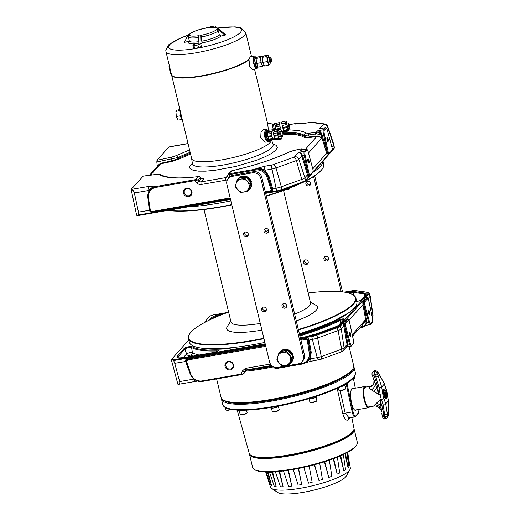<?xml version="1.0" encoding="UTF-8"?>
<svg xmlns="http://www.w3.org/2000/svg" width="520" height="520" viewBox="0 0 520 520"><rect width="100%" height="100%" fill="white"/><g stroke="black" fill="none" stroke-linecap="round" stroke-linejoin="round"><path stroke-width="0.78" d="M366.002 386.971A10.764 3.035 80.1 0 0 365.82 386.815L366.08 387.01A10.407 2.938 80.1 0 0 364.669 387.153A10.407 2.938 80.1 0 0 364.611 399.782A10.407 2.938 80.1 0 0 369.415 406.933A10.407 2.938 80.1 0 0 369.519 406.809L369.35 407.082A10.764 3.035 80.1 0 0 369.466 406.874M375.037 404.853A7.176 6.318 -149.5 0 1 381.375 408.85A2.151 1.079 -8.1 0 0 382.856 409.201L380.003 399.678L381.596 412.087C381.264 407.141 374.55 405.197 373.451 406.126L368.765 406.939A10.049 2.834 -99.9 0 1 364.455 398.619A10.049 2.834 -99.9 0 1 364.748 387.491A10.049 2.834 -99.9 0 1 365.32 387.147L370.006 386.328L369.012 387.263C368.947 388.031 369.753 388.895 371.436 389.844L378.736 394.413L380.094 394.173A10.049 2.834 80.1 0 0 381.362 399.445L380.003 399.678L373.536 406.094A7.176 6.929 68.3 0 1 381.485 411.06M354.601 410.053A10.764 3.035 80.1 0 0 354.985 410.066L368.55 407.706A10.764 3.035 80.1 0 0 369.161 407.335A10.764 3.035 80.1 0 0 369.35 407.082M365.82 386.815A10.764 3.035 80.1 0 0 364.858 386.497A10.764 3.035 80.1 0 0 364.247 386.867A10.764 3.035 80.1 0 0 363.935 398.788A10.764 3.035 80.1 0 0 368.55 407.706M279.012 406.01A4.375 0.923 166.5 0 1 274.547 407.81A4.375 0.923 166.5 0 1 270.562 407.829A4.375 0.923 166.5 0 1 270.608 407.615M345.391 388.869A3.159 0.663 166.5 0 1 345.378 389.077A3.159 0.663 166.5 0 1 344.962 389.422A3.159 0.663 166.5 0 1 341.906 390.435A3.159 0.663 166.5 0 1 339.385 390.52A3.159 0.663 166.5 0 1 339.274 390.338M338.208 387.79L338.76 390.091A3.588 0.754 -13.5 0 0 338.878 390.228A3.588 0.754 -13.5 0 0 341.744 390.137A3.588 0.754 -13.5 0 0 345.215 388.979A3.588 0.754 -13.5 0 0 345.696 388.59A3.588 0.754 -13.5 0 0 345.741 388.414L344.981 385.242M347.282 382.85A2.151 2.015 -138.4 0 0 347.132 384.124L345.625 384.547A4.375 0.923 166.5 0 1 340.431 386.704M353.997 428.779A53.82 11.317 166.5 0 1 354.159 429.234A53.82 11.317 166.5 0 1 289.25 455.962A53.82 11.317 166.5 0 1 249.489 454.363A53.82 11.317 166.5 0 1 249.425 453.882M354.159 429.234L357.305 442.332A53.82 11.317 166.5 0 1 356.649 444.99A53.82 11.317 166.5 0 1 292.396 469.06A53.82 11.317 166.5 0 1 254.423 469.534A53.82 11.317 166.5 0 1 252.636 467.46L249.489 454.363M353.47 430.521A53.105 11.167 166.5 0 1 289.419 455.774A53.105 11.167 166.5 0 1 250.692 455.195M351.76 417.45L353.951 428.266A53.846 11.323 166.5 0 1 353.275 430.84L352.729 431.685A53.105 11.167 166.5 0 1 289.334 455.429A53.105 11.167 166.5 0 1 251.875 455.897L251.004 455.397A53.846 11.323 166.5 0 1 249.236 453.401L237.192 410.118M356.649 444.99L356.122 445.809A53.105 11.167 166.5 0 1 292.728 469.553A53.105 11.167 166.5 0 1 255.261 470.022L254.423 469.534M272.682 472.193L276.153 486.584L272.11 472.316M279.097 471.445L283.062 486.753L280.442 486.798L275.373 471.77M276.153 486.584L274.281 486.324L269.588 472.401M268.041 472.056L271.525 485.557L267.41 472.056M271.525 485.557L270.517 485.017L266.233 472.037M349.648 464.542L350.318 467.863A41.074 8.639 166.5 0 1 349.941 469.606A41.074 8.639 166.5 0 1 300.775 488.196A41.074 8.639 166.5 0 1 271.577 488.416A41.074 8.639 166.5 0 1 270.445 487.038L265.714 472.024M269.529 483.737L266.533 472.947M347.094 452.679L349.694 465.043L347.685 452.354M349.694 465.043L347.613 452.394M344.916 453.798L348.056 467.714L348.926 466.732L346.821 452.822M340.204 455.981L343.798 470.808L345.553 469.703L343.337 454.565M348.056 467.714L345.481 453.518M343.798 470.808L340.737 455.748M333.223 458.776L337.207 474.13L339.723 472.973L337.389 457.158M337.207 474.13L333.678 458.607M324.428 461.799L328.731 477.438L331.838 476.307L329.342 460.174M328.731 477.438L324.747 461.701M314.399 464.744L318.942 480.506L322.433 479.486L319.709 463.249M318.942 480.506L314.555 464.698M312.156 482.293L309.14 466.096L312.156 482.293L308.522 483.138L303.784 467.35M298.552 468.462L301.697 484.529L298.35 468.5M301.697 484.529L298.168 485.147L293.176 469.476M288.47 470.249L291.772 486.05L288.1 470.308M291.772 486.05L288.594 486.395L283.478 470.951M283.088 486.74L279.611 471.393M349.941 469.606L346.255 476.067A35.88 7.546 166.5 0 1 303.303 492.31A35.88 7.546 166.5 0 1 277.797 492.505L271.577 488.416M269.392 472.05L269.445 472.257A3.302 0.696 166.5 0 0 270.231 472.511L270.595 472.342M273.871 471.868A3.302 0.696 166.5 0 1 270.634 472.505L270.517 472.024M270.231 472.511L270.12 472.03M308.659 398.749L308.685 398.873A4.375 0.923 166.5 0 0 313.586 398.242A4.375 0.923 166.5 0 0 316.745 396.559L316.673 396.24M231.264 409.468A3.159 0.663 166.5 0 1 226.519 410.176A3.159 0.663 166.5 0 1 226.421 410.066M225.375 407.57L225.894 409.747A3.588 0.754 -13.5 0 0 225.901 409.76A3.588 0.754 -13.5 0 0 226.018 409.884A3.588 0.754 -13.5 0 0 230.627 409.344M246.766 413.029A3.159 0.663 166.5 0 1 246.753 413.238A3.159 0.663 166.5 0 1 244.53 414.291A3.159 0.663 166.5 0 1 241.371 414.798A3.159 0.663 166.5 0 1 240.754 414.674A3.159 0.663 166.5 0 1 240.65 414.499M239.369 411.073L240.13 414.245A3.588 0.754 -13.5 0 0 240.253 414.382A3.588 0.754 -13.5 0 0 240.948 414.518A3.588 0.754 -13.5 0 0 244.543 413.946A3.588 0.754 -13.5 0 0 247.065 412.75A3.588 0.754 -13.5 0 0 247.111 412.575L246.525 410.137M244.426 410.209A4.375 0.923 166.5 0 1 238.478 410.748L238.342 410.169M355.095 410.312A11.121 3.139 80.1 0 0 355.42 409.994M353.21 388.525L352.404 388.303C350.415 389.753 350.071 394.407 351.357 402.246C352.541 407.531 353.925 410.228 355.505 410.345L356.213 409.857M349.804 381.115L347.132 384.124L353.035 411.625L352.19 411.931C353.151 415.831 354.172 417.404 355.238 416.663A0.715 0.67 -138.4 0 0 355.758 415.89L358.553 412.64L359.028 409.363M358.319 413.004A0.715 0.67 41.6 0 1 358.176 413.569L355.238 416.663M354.835 416.91L349.128 417.904L345.189 413.147L352.19 411.931L346.288 384.436A2.151 0.605 80.1 0 0 346.021 383.637M350.344 417.69A54.34 11.427 166.5 0 1 348.25 419.894A2.151 1.944 49.4 0 1 348.842 418.028L348.842 418.028A2.151 1.944 49.4 0 1 348.985 417.924M348.25 419.894C346.209 420.94 344.416 418.951 342.856 413.907L337.149 388.291M354.224 376.454L351.819 379.347L347.132 382.882L340.373 386.698L332.657 390.254L314.86 396.812L291.941 403.201L269.38 407.7L249.945 409.935L234.37 409.838L228.989 408.863L225.466 407.368M221.364 398.164A68.172 14.333 -13.5 0 0 221.448 399.041A68.172 14.333 -13.5 0 0 281.378 399.243A68.172 14.333 -13.5 0 0 352.176 371.911A68.172 14.333 -13.5 0 0 354.029 367.211A68.172 14.333 -13.5 0 0 353.704 366.392M222.709 399.581A67.457 14.183 -13.5 0 0 271.817 400.199A67.457 14.183 -13.5 0 0 353.145 368.264M353.275 430.84A53.846 11.323 166.5 0 1 288.997 454.922A53.846 11.323 166.5 0 1 251.004 455.397M316.517 400.881A3.159 0.663 166.5 0 1 316.505 401.089A3.159 0.663 166.5 0 1 314.632 402.038A3.159 0.663 166.5 0 1 310.505 402.532A3.159 0.663 166.5 0 1 310.401 402.35M309.127 398.931L309.887 402.097A3.588 0.754 -13.5 0 0 310.005 402.24A3.588 0.754 -13.5 0 0 314.691 401.681A3.588 0.754 -13.5 0 0 316.823 400.601A3.588 0.754 -13.5 0 0 316.862 400.426L316.101 397.254M354.465 378.703A3.159 0.663 166.5 0 1 354.425 378.872A3.159 0.663 166.5 0 1 353.62 379.418M353.561 379.119A3.588 0.754 -13.5 0 0 354.744 378.385A3.588 0.754 -13.5 0 0 354.79 378.209A3.588 0.754 -13.5 0 0 354.783 378.19M278.844 410.104A3.159 0.663 166.5 0 1 278.831 410.319A3.159 0.663 166.5 0 1 275.061 411.729A3.159 0.663 166.5 0 1 272.838 411.756A3.159 0.663 166.5 0 1 272.727 411.574M271.453 408.154L272.214 411.326A3.588 0.754 -13.5 0 0 272.331 411.463A3.588 0.754 -13.5 0 0 274.865 411.431A3.588 0.754 -13.5 0 0 279.149 409.832A3.588 0.754 -13.5 0 0 279.188 409.65L278.428 406.478M188.721 196.644A4.485 4.199 -138.4 0 0 191.939 191.639A4.485 4.199 -138.4 0 0 186.674 188.117A4.485 4.199 -138.4 0 0 183.456 193.115A4.485 4.199 -138.4 0 0 188.721 196.644M228.312 178.438L229.32 177.3A7.176 6.715 41.6 0 1 233.051 175.247L253.396 171.704A7.176 6.715 41.6 0 1 261.82 177.346L304.401 354.718A7.176 6.715 41.6 0 1 302.985 360.666L301.977 361.797A7.176 6.715 41.6 0 1 298.252 363.851L277.901 367.393A7.176 6.715 41.6 0 1 269.483 361.751L226.895 184.379A7.176 6.715 41.6 0 1 228.312 178.438A7.176 6.715 41.6 0 1 232.044 176.378L252.389 172.835A7.176 6.715 41.6 0 1 260.812 178.477L303.394 355.849A7.176 6.715 41.6 0 1 301.977 361.797M305.298 149.422L316.719 136.552L315.887 136.689L316.05 136.103L316.745 136.013L316.719 136.552C318.74 136.312 320.327 136.923 321.471 138.372C320.339 136.611 318.767 135.824 316.745 136.013M316.355 133.894L320.769 134.556C319.858 132.834 318.416 132.067 316.433 132.262A2.151 0.494 79.4 0 0 316.355 133.894L308.659 134.966A2.151 0.949 -97.4 0 1 309.147 133.224L316.154 132.308A2.151 0.949 82.6 0 0 315.666 134.049L316.05 136.103L309.153 137.007L308.99 137.585C306.501 137.878 304.928 137.8 304.284 137.345L301.158 135.85L296.543 134.778L282.958 134.108M271.466 140.127A41.015 8.626 166.5 0 1 221.962 159.855A41.015 8.626 166.5 0 1 191.666 158.639A41.015 8.626 166.5 0 1 191.633 158.483M187.005 188.611A3.77 3.53 41.6 0 1 190.684 194.688A3.77 3.53 41.6 0 1 184.756 193.908A3.77 3.53 41.6 0 1 187.005 188.611M307.814 159.296A1.794 0.507 -99.9 0 1 308.529 160.595A1.794 0.507 -99.9 0 1 308.522 162.773A1.794 0.507 -99.9 0 1 308.425 162.832M307.957 158.958A2.151 0.605 80.1 0 0 307.925 159.01A2.151 0.605 80.1 0 0 307.853 161.109A2.151 0.605 80.1 0 0 308.627 163.066A2.151 0.605 80.1 0 0 308.939 163.053A2.151 0.605 80.1 0 0 308.952 160.44A2.151 0.605 80.1 0 0 307.957 158.958M326.969 137.716A1.794 0.507 -99.9 0 1 327.691 139.009A1.794 0.507 -99.9 0 1 327.678 141.187A1.794 0.507 -99.9 0 1 327.587 141.251M327.119 137.377A2.151 0.605 80.1 0 0 327.08 137.43A2.151 0.605 80.1 0 0 327.008 139.529A2.151 0.605 80.1 0 0 327.788 141.486A2.151 0.605 80.1 0 0 328.101 141.472A2.151 0.605 80.1 0 0 328.114 138.859A2.151 0.605 80.1 0 0 327.119 137.377M231.784 170.814L227.968 174.571M302.166 149.968L300.358 150.371L302.536 149.988M324.259 133.536L328.334 152.646L327.49 152.952L323.401 133.783L324.259 133.536A2.873 0.812 -99.9 0 1 324.331 130.292A0.715 0.67 -138.4 0 0 323.486 129.727A3.588 1.014 80.1 0 0 323.401 133.783L321.769 134.069C320.996 132.132 319.67 131.014 317.798 130.722C319.195 131.19 320.236 132.412 320.925 134.375L321.471 138.372L308.522 152.958M321.769 134.069L320.925 134.375L326.644 153.263L327.49 152.952L321.769 134.069M228.878 177.801A4.303 4.03 -138.4 0 0 228.975 177.515A2.151 0.696 -163.1 0 1 227.416 176.326A2.151 0.696 -163.1 0 1 227.468 176.234L227.929 174.733L229.886 174.519L229.892 173.647L255.45 169.195L255.444 170.066A10.049 9.405 41.6 0 1 267 177.138L271.063 189.384L271.914 189.072L271.083 189.501A1.437 1.345 41.6 0 1 270.03 190.983L265.291 191.808M229.892 173.647L229.151 173.732A0.715 0.481 87.7 0 0 228.839 174.46M201.292 178.425L197.145 183.06A4.303 4.03 -138.4 0 0 201.162 184.489A2.151 0.605 -99.9 0 1 201.175 181.877L225.953 177.567A2.151 0.605 80.1 0 0 225.94 180.18A4.303 4.03 -138.4 0 0 227.546 179.517M197.145 183.06L194.922 180.603L155.798 187.415L155.805 186.544L194.928 179.732L194.922 180.603L198.055 179.933L195.754 179.543L198.334 176.638A2.151 2.015 41.6 0 1 200.343 177.359L200.343 177.359A308.49 107.796 48.7 0 0 201.084 178.197L200.46 178.718M143.162 176.169L131.138 189.43L149.032 186.381A3.588 1.014 80.1 0 0 148.948 190.437C150.176 188.474 152.626 186.999 156.286 185.998L155.805 186.544A10.764 10.075 -138.4 0 0 150.209 189.631A10.764 10.075 -138.4 0 0 147.907 197.645L148.434 197.775L150.332 210.399L149.799 210.373L147.921 197.737M327.308 130.097L327.327 130.032C326.644 128.167 326.001 127.38 325.403 127.673A3.588 1.014 80.1 0 0 325.202 127.797A0.715 0.67 41.6 0 1 326.047 128.362A2.873 0.812 -99.9 0 1 327.308 130.097L332.169 148.22M301.542 148.857L304.395 149.578M302.068 148.785A2.151 0.715 80.9 0 0 301.873 148.746L301.873 148.746A2.151 0.715 80.9 0 0 301.73 148.824L300.358 150.371L306.039 149.383A0.715 0.67 41.6 0 1 306.885 149.942A2.873 0.812 -99.9 0 1 308.152 151.684L308.12 151.56M308.152 151.684L313.007 169.8M309.205 174.343L308.38 174.714A2.151 0.605 80.1 0 0 309.205 176.092A2.151 0.605 80.1 0 0 309.329 176.014A0.715 0.67 -138.4 0 0 309.842 175.214A1.437 0.403 -99.9 0 1 309.205 174.343L308.328 174.538L304.239 155.37L305.097 155.123A2.873 0.812 -99.9 0 1 305.168 151.879A0.715 0.67 -138.4 0 0 304.324 151.314A3.588 1.014 80.1 0 0 304.239 155.37L301.762 155.954L298.812 159.282A3.588 3.361 -138.4 0 0 294.684 156.754A1.879 0.397 166.5 0 1 293.858 157.196A3.588 1.657 70.1 0 1 296.4 160.563L275.983 167.967A3.588 1.657 -109.9 0 0 273.436 164.606A1.879 0.397 166.5 0 1 272.051 164.97A3.588 1.014 80.1 0 0 271.96 169.026L264.94 170.248A3.588 1.014 -99.9 0 1 265.031 166.192L272.051 164.97M288.594 152.334A2.151 1.508 64.3 0 1 288.945 152.061A2.151 1.508 64.3 0 1 289.387 151.951C273.877 159.25 254.657 165.542 231.732 170.827A2.151 2.015 41.6 0 0 230.614 171.444L228.189 174.174M301.444 148.883L293.897 150.495M294.684 156.754L298.642 152.302C300.521 152.601 301.847 153.719 302.608 155.649L308.328 174.538L307.483 174.844L304.935 177.717L305.364 180.544A6.923 1.456 166.5 0 1 302.302 182.169L301.762 179.394L281.339 186.803L281.879 189.579A6.923 1.456 166.5 0 1 276.783 190.911L276.055 188.194L271.947 189.248L272.753 188.767L268.938 176.163L268.099 176.469C265.817 170.722 261.768 168.116 255.931 168.656C259.954 168.311 262.958 168.844 264.94 170.248L268.938 176.163M288.294 129.753L299.143 130.644L303.517 131.774L306.15 133.075A2.151 2.067 124.4 0 0 304.564 135.519A75.491 15.873 -13.5 0 0 282.464 132.334M308.659 134.966L304.564 135.519A329.992 289.478 -77.3 0 1 304.811 136.532C305.416 137.059 306.865 137.215 309.153 137.007A324.188 285.266 -72.7 0 0 308.659 134.966M321.692 128.407L319.514 128.785L323.472 124.332A3.588 3.361 41.6 0 1 327.594 126.861L326.469 128.135M202.878 178.893L202.137 178.952M200.343 177.359L198.055 179.933L199.167 181.161A2.151 2.015 -138.4 0 0 201.175 181.877L203.944 178.756L201.084 178.197M267 177.138L267.826 176.774A10.764 10.075 -138.4 0 0 255.45 169.195L255.931 168.656L265.031 166.192M321.328 128.381L325.202 127.797L323.486 129.727L317.798 130.722L316.154 132.308M313.047 169.962L308.165 151.613C307.483 149.747 306.846 148.96 306.248 149.253A3.588 1.014 80.1 0 0 306.039 149.383L304.324 151.314L298.642 152.302C300.034 152.776 301.074 153.992 301.762 155.954L307.515 175.019L308.36 174.714L309.082 176.072M310.264 122.376A3.588 1.014 80.1 0 0 310.011 122.317A3.588 1.014 80.1 0 0 309.803 122.441L302.783 123.663A3.588 1.014 -99.9 0 1 302.991 123.539L298.324 123.935M332.261 150.248L334.146 148.122L333.716 145.294L327.594 126.861A5.454 1.144 -13.5 0 0 327.736 126.464C327.567 125.301 326.514 124.456 324.571 123.929A3.588 3.087 97.9 0 0 323.258 124.072L310.934 122.362A3.588 3.087 -82.1 0 1 312.24 122.22L302.991 123.539A3.588 1.014 -99.9 0 1 303.225 123.585M196.027 180.167L195.754 179.543L194.928 179.732M156.689 174.408A2.151 0.949 82.6 0 0 156.448 174.369C157.255 173.959 158.75 174.129 160.94 174.876A2.151 2.067 -55.6 0 1 160.947 174.883L160.94 174.876A2.151 2.067 -55.6 0 0 159.237 174.609C165.1 178.185 178.133 178.861 198.334 176.638A2.151 1.053 -96.6 0 1 198.575 176.547A2.151 1.053 -96.6 0 1 198.926 176.625M187.219 143.774A3.588 1.014 80.1 0 0 186.992 143.728A3.588 1.014 80.1 0 0 186.784 143.852L168.747 147.062L157.008 160.284L171.587 157.163L175.994 155.727A2.151 1.508 -115.7 0 1 178.009 157.547A330.012 322.575 -38.9 0 0 177.996 158.607A0.715 0.507 -115.8 0 0 178.672 159.211L171.73 161.48L171.678 160.934L177.996 158.607A75.407 15.854 166.5 0 1 190.372 153.263M190.567 154.063L178.672 159.211M282.847 133.276A2.151 1.105 83.9 0 0 282.315 132.132A2.151 1.105 83.9 0 0 281.034 132.197A2.151 1.105 83.9 0 0 280.826 134.55A2.151 1.105 83.9 0 0 282.678 135.558A2.151 1.105 83.9 0 0 282.847 133.276A75.407 15.854 166.5 0 1 304.811 136.532A0.715 0.689 -54.6 0 1 304.284 137.345M271.505 190.833L271.94 189.254A2.151 2.015 -138.4 0 1 270.361 191.477L271.525 190.808M131.138 189.43L136.656 215.28L138.405 215.508L138.457 212.147L149.78 210.236M147.836 197.262L149.312 210.256L149.851 210.411M312.793 168.87L326.644 153.263L327.516 153.133L328.237 154.486M143.006 176.124L156.448 174.369A2.151 0.949 82.6 0 0 156.24 174.46L142.876 176.202M149.032 186.381L156.286 185.998L152.945 187.233L150.43 189.391M175.994 155.727L189.579 149.935M171.587 157.163L171.743 158.795L156.826 161.987L157.3 166.446M190.151 152.328A75.491 15.873 166.5 0 0 178.009 157.547L171.743 158.795A324.188 314.048 141 0 0 171.678 160.934L160.485 163.332L160.537 163.872L150.527 175.143M276.055 188.194A7.176 1.508 -13.5 0 0 281.339 186.803L275.983 167.967A5.454 1.144 -13.5 0 1 271.96 169.026L276.055 188.194M301.762 179.394A7.176 1.508 -13.5 0 0 304.935 177.717L298.812 159.282A5.454 1.144 -13.5 0 1 296.4 160.563L301.762 179.394M302.244 182.683A6.208 1.306 -13.5 0 0 304.837 181.285A0.715 0.67 -138.4 0 0 305.208 181.083L333.99 148.655A0.715 0.67 41.6 0 0 334.146 148.122A6.923 1.456 166.5 0 0 334.341 147.673L333.918 144.827A7.176 1.508 -13.5 0 1 333.716 145.294L331.949 147.284M333.918 144.827A7.176 1.508 -13.5 0 0 333.905 144.768L327.736 126.464M188.058 143.605L186.784 143.852M157.008 160.284L156.826 161.987M149.454 175.286L158.47 165.126L160.537 163.872L171.73 161.48M138.457 212.147L134.368 192.972C133.822 191.003 132.821 189.826 131.359 189.456M169.111 146.926L170.969 146.608M250.4 185.445A6.819 6.383 41.6 0 1 249.886 187.135M241.228 177.84A6.819 6.383 41.6 0 1 242.287 177.561A6.819 6.383 41.6 0 1 243.393 177.463M247.546 178.841A6.819 6.383 41.6 0 1 249.522 181.019M240.948 179.075A6.819 6.383 -138.4 0 0 236.145 183.287A6.819 6.383 -138.4 0 0 237.698 189.768A6.819 6.383 -138.4 0 0 244.056 192.036A6.819 6.383 -138.4 0 0 248.859 187.824A6.819 6.383 -138.4 0 0 247.306 181.344A6.819 6.383 -138.4 0 0 240.948 179.075L237.367 179.562L235.203 186.686L240.481 192.524L247.923 191.224L250.088 184.1L244.81 178.263L240.948 179.075M237.367 179.562L238.466 178.321L245.908 177.028L244.81 178.263M238.732 178.275A7.715 7.221 -138.4 0 1 245.889 177.028L251.186 182.858L249.022 189.989L247.923 191.224M251.186 182.858L250.088 184.1M314.685 175.806L342.557 291.882M310.44 184.581A2.438 2.281 41.6 0 1 307.002 181.525M325.013 256.568A2.438 2.281 -138.4 0 0 328.458 259.623M304.668 260.104A2.438 2.281 -138.4 0 0 308.113 263.166M289.003 188.383A2.438 2.281 -138.4 0 0 290.095 188.123M308.776 185.939A2.438 2.281 -138.4 0 0 310.232 182.507A2.438 2.281 -138.4 0 0 306.391 182A2.438 2.281 -138.4 0 0 308.776 185.939M286.845 189.208A2.438 2.281 -138.4 0 0 290.16 187.928M306.442 264.524A2.438 2.281 -138.4 0 0 307.899 261.092A2.438 2.281 -138.4 0 0 304.064 260.585A2.438 2.281 -138.4 0 0 306.442 264.524M326.794 260.981A2.438 2.281 -138.4 0 0 328.25 257.55A2.438 2.281 -138.4 0 0 324.409 257.043A2.438 2.281 -138.4 0 0 326.794 260.981M313.586 176.527L341.244 291.74M255.658 57.343A6.461 1.82 80.1 0 0 254.274 56.108L250.179 56.823L249.061 59.273A41.015 8.626 166.5 0 1 248.228 59.95A41.015 8.626 166.5 0 1 213.369 73.372A41.015 8.626 166.5 0 1 176.222 77.233A41.015 8.626 166.5 0 1 171.477 74.555L165.952 51.532A41.015 8.626 -13.5 0 0 196.255 52.754A41.015 8.626 -13.5 0 0 245.713 32.383L240.929 27.853L235.079 26.852L217.893 27.944M245.713 32.383L251.238 55.413A41.015 8.626 166.5 0 1 251.134 56.661M171.529 74.724A41.015 8.626 -13.5 0 0 171.561 74.9A41.015 8.626 -13.5 0 0 205.55 75.433A41.015 8.626 -13.5 0 0 248.995 59.742L249.061 59.273M251.322 56.622A41.015 8.626 -13.5 0 0 251.322 55.751A41.015 8.626 -13.5 0 0 251.27 55.582M254.274 56.108A6.461 1.82 80.1 0 0 253.87 64.175A6.461 1.82 80.1 0 0 256.49 68.835L252.395 69.55L249.75 66.41L248.995 59.742M272.344 124.306L271.901 122.934L267.683 123.923L268.294 129.201M269.392 130.13A6.461 3.322 83.9 0 0 267.202 128.98L263.503 129.37L261.021 132.151L260.741 137.755L264.875 142.214L268.574 141.823A6.461 3.322 83.9 0 0 270.621 139.899M248.086 60.053A40.651 8.548 166.5 0 1 247.942 60.164A40.651 8.548 166.5 0 1 213.395 73.469A40.651 8.548 166.5 0 1 176.572 77.298A40.651 8.548 166.5 0 1 176.397 77.266M256.49 68.835A6.461 1.82 80.1 0 0 257.374 67.21M267.202 128.98A6.461 3.322 83.9 0 0 264.849 137.312A6.461 3.322 83.9 0 0 268.574 141.823M271.901 122.934L273.338 129.954M182.072 118.677A4.303 1.216 -99.9 0 1 180.427 115.57A4.303 1.216 -99.9 0 1 180.193 110.864M256.38 57.928A5.025 1.417 80.1 0 0 255.535 57.35A5.025 1.417 80.1 0 0 255.222 63.622A5.025 1.417 80.1 0 0 257.257 67.249A5.025 1.417 80.1 0 0 257.855 66.417M257.257 67.249L256.243 67.425A5.025 1.417 -99.9 0 1 254.208 63.798A5.025 1.417 -99.9 0 1 254.52 57.525L255.535 57.35M267.82 130.435A5.025 2.587 83.9 0 0 267.351 130.403A5.025 2.587 83.9 0 0 265.525 136.89A5.025 2.587 83.9 0 0 268.418 140.394A5.025 2.587 83.9 0 0 268.866 140.263M268.769 130.345A5.025 2.587 83.9 0 0 268.275 130.305A5.025 2.587 83.9 0 0 266.442 136.792A5.025 2.587 83.9 0 0 269.334 140.296A5.025 2.587 83.9 0 0 270.315 139.776M273.514 124.774L273.273 124.091L272.226 124.332L273.39 129.981M273.273 124.091L274.528 130.111M257.875 66.41L257.133 66.541A4.303 1.216 -99.9 0 1 255.392 63.427A4.303 1.216 -99.9 0 1 255.658 58.058L256.562 57.895M268.508 131.001L268.346 131.02A4.303 2.217 83.9 0 0 266.78 136.578A4.303 2.217 83.9 0 0 269.262 139.581L269.718 139.535M274.775 124.475L273.436 124.787L274.547 130.104M271.837 135.707L267.8 136.136L267.293 134.03L271.336 133.601L271.837 135.707A4.556 2.346 -96.1 0 1 271.98 131.983L267.943 132.412A4.556 2.346 -96.1 0 1 268.183 131.807L272.226 131.372A4.556 2.346 -96.1 0 1 273.585 130.208A4.556 2.346 -96.1 0 1 274.007 130.24M267.989 136.903L272.025 136.474L272.526 138.58L268.489 139.009L267.989 136.903A4.556 2.346 -96.1 0 1 267.885 136.526A4.556 2.346 -96.1 0 1 267.8 136.136M282.029 131.794L281.658 130.26L280.514 129.779A4.556 2.346 83.9 0 0 280.072 129.597L278.928 129.116L274.892 129.545L274.248 131.151L278.284 130.722A4.556 2.346 83.9 0 0 278.031 131.345L277.394 132.951L273.351 133.38L273.851 135.466L277.888 135.037A4.556 2.346 83.9 0 0 277.979 135.447A4.556 2.346 83.9 0 0 278.089 135.85L274.047 136.279L274.547 138.359L275.691 138.84L279.728 138.411A4.556 2.346 83.9 0 0 280.176 138.6L276.139 139.029L277.277 139.503L281.32 139.074L280.176 138.6M278.031 131.345L273.995 131.774L273.351 133.38M281.32 139.074L281.957 137.469A4.556 2.346 83.9 0 0 282.211 136.845L282.834 135.167M272.526 138.58L273.676 139.061A4.556 2.346 -96.1 0 1 272.025 136.474M273.676 139.061L269.639 139.49L268.489 139.009M270.075 139.672L274.111 139.243L275.262 139.724L271.219 140.153L270.075 139.672A4.556 2.346 -96.1 0 1 269.639 139.49M276.283 139.087L274.547 139.269A4.556 2.346 -96.1 0 1 274.111 139.243M280.404 128.115L275.795 129.188L275.301 127.127L279.909 126.048L280.404 128.115L279.624 124.618L275.015 125.691L274.898 125.112L279.513 124.04L279.442 123.247M286.806 123.142L286.143 120.991L281.528 122.064L281.814 123.507L286.429 122.434L286.825 124.436L282.217 125.515L282.718 127.595L287.326 126.523L287.521 127.335L282.913 128.407L283.627 131.131L288.32 130.305L283.706 131.385L283.92 132.022L288.535 130.949L288.32 130.305M286.539 122.993L281.931 124.072L282.217 125.515M288.535 130.949L288.093 128.739M279.305 129.272L280.611 128.966L280.839 129.916M280.846 129.922L280.611 128.966M263.107 56.505L261.45 56.791A4.556 1.287 80.1 0 0 261.19 56.953A4.556 1.287 80.1 0 0 260.786 60.151A4.556 1.287 80.1 0 0 261.827 64.486A4.556 1.287 80.1 0 0 263.01 65.773A4.556 1.287 80.1 0 0 263.269 65.611M281.528 136.832L280.423 136.948A2.873 1.476 -96.1 0 1 278.772 134.947A2.873 1.476 -96.1 0 1 279.819 131.242L280.917 131.125A2.873 1.476 83.9 0 0 279.87 134.829A2.873 1.476 83.9 0 0 281.528 136.832A2.873 1.476 83.9 0 0 282.347 136.169A2.873 1.476 83.9 0 0 282.51 135.805M282.094 131.924A2.873 1.476 83.9 0 0 281.86 131.599A2.873 1.476 83.9 0 0 280.917 131.125M287.989 128.765L286.683 123.175L287.944 122.883L289.25 128.466L287.989 128.765M289.25 125.053L289.783 127.608L289.25 125.053M270.667 57.727L269.932 57.155A2.873 0.812 80.1 0 0 269.672 57.07A2.873 0.812 80.1 0 0 269.497 60.658A2.873 0.812 80.1 0 0 270.66 62.732A2.873 0.812 80.1 0 0 270.875 62.562L271.375 61.776A2.151 0.605 80.1 0 0 271.349 59.215A2.151 0.605 80.1 0 0 270.667 57.727A2.151 0.605 80.1 0 0 270.342 60.346A2.151 0.605 80.1 0 0 271.375 61.776M269.672 57.07L268.014 57.363A2.873 0.812 80.1 0 0 267.833 60.944A2.873 0.812 80.1 0 0 268.996 63.018L270.66 62.732M269.002 57.187L268.079 55.166L263.601 55.945L262.373 57.33L266.851 56.55L268.079 55.166M267.274 61.575L268.931 65.215L264.453 65.995L262.802 62.355L267.274 61.575L266.851 56.55M268.931 65.215L270.159 63.83L270.075 62.829M262.802 62.355L262.373 57.33M286.143 120.991L286.429 122.434M287.326 126.523L286.825 124.436M288.236 130.059L287.521 127.335M278.928 129.116L278.284 130.722M277.888 135.037L277.394 132.951M279.728 138.411L278.584 137.93L278.089 135.85M288.022 129.422L283.413 130.494M278.584 137.93L274.547 138.359M279.909 126.048L279.624 124.618M279.403 123.136L279.227 122.603L274.612 123.676L274.898 125.112M279.513 124.04L279.227 122.603M275.476 139.172L275.262 139.724M271.336 133.601L271.98 131.983M273.865 130.182L272.87 129.76L268.834 130.189L268.183 131.807M272.226 131.372L272.87 129.76M261.807 56.258L260.579 57.642L261.001 62.666L256.522 63.447L256.1 58.422L257.329 57.038L261.807 56.258L262.002 56.693M263.153 65.748L262.659 66.306L261.001 62.666M275.301 127.127L275.015 125.691M267.293 134.03L267.943 132.412M260.579 57.642L256.1 58.422M256.522 63.447L258.18 67.087L262.659 66.306M176.339 116.493L177.989 120.133L181.857 119.457L180.206 115.817L176.339 116.493L175.91 111.469L180.096 110.442M179.894 109.603L177.144 110.084L175.91 111.469M200.694 43.673L199.576 43.069L195.663 43.752L192.862 45.039L193.986 45.636L197.899 44.961L200.694 43.673L201.35 46.404L198.556 47.684L197.899 44.961M198.718 37.46A15.789 3.322 -13.5 0 1 188.35 36.777L188.74 34.918L189.599 34.365L188.201 34.606L184.411 42.373L189.332 41.158M189.599 34.365C188.948 36.172 192.088 36.608 199.017 35.672L198.666 36.056L200.707 35.705L201 44.038L202.014 42.893A17.225 3.621 -13.5 0 0 221.006 36.004L219.323 34.879L218.335 30.784L216.651 29.653L218.55 28.847L225.615 34.723L225.108 35.288L218.042 29.413M202.014 42.893L201.052 35.315L200.707 35.705M207.916 27.755L208.078 27.398L206.044 27.748L205.699 28.139C198.211 29.705 193.011 31.597 190.099 33.8L188.201 34.606M207.733 27.781C214.662 26.845 217.802 27.28 217.152 29.088L218.55 28.847M214.513 27.215L215.852 26.605L214.728 26L210.815 26.682L208.858 27.579M182.175 119.106L181.857 119.457M180.206 115.817L179.777 110.792M192.862 45.039L193.518 47.762L194.643 48.367L193.986 45.636M194.643 48.367L198.556 47.684M198.926 43.186L198.666 36.056M221.006 36.004L225.108 35.288M216.028 27.352L215.852 26.605M169.982 68.309L169.306 68.425L170.567 73.677L171.243 73.561M169.306 68.425A2.873 0.812 -99.9 0 1 169.214 65.117M268.534 231.784A2.438 2.281 41.6 0 1 265.096 228.728M266.87 233.142A2.438 2.281 -138.4 0 0 268.327 229.71A2.438 2.281 -138.4 0 0 264.485 229.203A2.438 2.281 -138.4 0 0 266.87 233.142M246.519 236.685A2.438 2.281 -138.4 0 0 247.975 233.253A2.438 2.281 -138.4 0 0 244.14 232.745A2.438 2.281 -138.4 0 0 246.519 236.685M244.744 232.271A2.438 2.281 -138.4 0 0 248.19 235.326M264.537 311.727A2.438 2.281 -138.4 0 0 265.993 308.295A2.438 2.281 -138.4 0 0 262.158 307.788A2.438 2.281 -138.4 0 0 264.537 311.727M262.762 307.314A2.438 2.281 -138.4 0 0 266.208 310.369M284.889 308.185A2.438 2.281 -138.4 0 0 286.344 304.752A2.438 2.281 -138.4 0 0 282.503 304.245A2.438 2.281 -138.4 0 0 284.889 308.185M283.108 303.771A2.438 2.281 -138.4 0 0 286.553 306.826M251.141 183.008L251.771 182.897A7.715 7.221 41.6 0 1 250.114 188.597A7.715 7.221 41.6 0 1 249.853 188.877M238.635 178.295A7.715 7.221 41.6 0 1 245.745 176.274A7.715 7.221 41.6 0 1 251.44 181.532L250.556 182.162M292.74 356.285L293.371 356.174A7.715 7.221 41.6 0 1 291.714 361.875A7.715 7.221 41.6 0 1 291.454 362.154M280.235 351.572A7.715 7.221 41.6 0 1 287.346 349.55A7.715 7.221 41.6 0 1 293.046 354.809L292.156 355.446M283.79 350.954L287.508 350.304L292.786 356.142L290.622 363.272L289.523 364.507L291.688 357.376L286.409 351.546L278.967 352.84L280.065 351.604L283.79 350.954M280.332 351.559A7.715 7.221 -138.4 0 1 287.489 350.311L286.409 351.546M292.786 356.142L291.688 357.376M278.967 352.84L276.803 359.97L279.298 363.044L282.081 365.8L289.523 364.507M282.548 352.352A6.819 6.383 -138.4 0 0 277.745 356.564A6.819 6.383 -138.4 0 0 279.298 363.044A6.819 6.383 -138.4 0 0 285.662 365.313A6.819 6.383 -138.4 0 0 290.459 361.101A6.819 6.383 -138.4 0 0 288.906 354.621A6.819 6.383 -138.4 0 0 282.548 352.352M292 358.728A6.819 6.383 41.6 0 1 291.486 360.412M282.828 351.124A6.819 6.383 41.6 0 1 283.887 350.844A6.819 6.383 41.6 0 1 284.993 350.747M289.146 352.118A6.819 6.383 41.6 0 1 291.122 354.302M272.552 366.178A67.457 14.183 166.5 0 1 264.036 367.79A67.457 14.183 166.5 0 1 246.623 370.207M203.996 322.81L210.002 316.043L213.109 314.99M171.308 359.632L177.911 384.267L178.666 384.293C179.667 384.02 179.992 383.116 179.647 381.582L174.753 363.318L173.661 360.549L172.952 359.866L171.308 359.632L188.806 339.924M200.707 347.99A83.187 17.492 -13.5 0 0 226.616 348.81L227.058 349.219M174.753 363.318L186.076 361.406M302.139 364.052L276.627 368.505L276.334 367.991L301.892 363.538C307.132 362.122 309.589 358.663 309.264 353.178L307.359 340.554L312.351 339.372L311.74 336.512L300.502 338.468M194.35 379.47A3.588 1.014 80.1 0 0 195.605 381.342A3.588 1.014 80.1 0 0 195.806 381.219M344.409 292.136L351.533 290.894A6.208 1.306 166.5 0 1 355.251 290.654L367.582 292.364A6.208 1.306 166.5 0 1 368.277 293.215L339.495 325.644A6.208 1.306 166.5 0 1 336.752 327.093L316.329 334.503A6.208 1.306 166.5 0 1 311.753 335.706L311.74 336.512A6.923 1.456 -13.5 0 0 316.836 335.173L317.636 337.981A7.176 1.508 166.5 0 1 312.351 339.372L317.245 357.63A3.588 1.014 80.1 0 0 318.624 359.931A3.588 1.014 80.1 0 0 318.825 359.808M320.209 359.444A3.588 1.657 -109.9 0 0 320.613 359.404A3.588 1.657 -109.9 0 0 321.262 356.577L317.636 337.981L338.059 330.57L337.259 327.769L316.836 335.173A0.715 0.332 -109.9 0 0 316.329 334.503M336.752 327.093A0.715 0.332 70.1 0 1 337.259 327.769A6.923 1.456 -13.5 0 0 340.314 326.144L341.231 328.894A7.176 1.508 166.5 0 1 338.059 330.57L341.685 349.167A3.588 1.657 70.1 0 1 341.036 351.995A3.588 1.657 70.1 0 1 340.632 352.034M311.805 361.029A3.588 1.014 -99.9 0 1 311.603 361.153L320.613 359.404L341.036 351.995L343.33 350.565A3.588 3.361 -138.4 0 0 344.097 347.893L341.231 328.894L343.779 326.021L344.624 325.715L343.726 325.839L347.048 344.565L347.887 344.26L347.692 345.937L346.482 347.009M349.024 320.112L363.727 303.953L362.882 304.258L366.204 322.985L367.049 322.68L363.727 303.953L364.604 303.7A1.437 0.403 -99.9 0 1 364.637 302.081A0.715 0.67 -138.4 0 0 363.799 301.516L366.743 297.973A0.715 0.67 41.6 0 1 365.918 297.466L366.801 297.921M368.179 298.532L370.012 296.465L369.103 293.722L340.314 326.144A0.715 0.67 -138.4 0 0 339.495 325.644M368.277 293.215A0.715 0.67 41.6 0 1 369.103 293.722A6.923 1.456 -13.5 0 0 369.278 293.215L370.201 295.945A7.176 1.508 166.5 0 1 370.214 296.003A7.176 1.508 166.5 0 1 370.012 296.465L372.879 315.464A3.588 3.361 41.6 0 1 372.411 317.746M192.855 356.103L190.794 355.056A2.151 2.061 122.5 0 0 192.374 352.606L191.6 347.471A86.892 18.271 -13.5 0 0 216.814 350.968A0.715 0.494 -91.6 0 1 217.133 350.123A86.177 18.122 166.5 0 1 192.127 346.658A4.245 0.891 -13.5 0 0 189.118 346.684A4.245 0.891 -13.5 0 0 184.113 348.498L177.177 356.31A11.421 2.398 -13.5 0 0 185.302 357.435L213.369 352.553A4.245 0.891 -13.5 0 0 218.01 351.032A4.245 0.891 -13.5 0 0 217.133 350.123M308.997 339.762L308.152 340.067L305.734 338.494L305.747 337.682C307.314 337.551 308.399 338.24 308.997 339.762L311.233 352.32L310.226 358.852L307.028 361.738M186.056 361.25L185.608 361.433L190.034 373.412M185.582 361.244C185.51 359.632 186.232 358.625 187.739 358.222L187.727 359.034L186.55 359.716A2.151 2.015 -138.4 0 0 186.089 361.322L186.608 361.452L190.697 373.815L190.183 373.854L186.147 361.589M366.997 297.908L367.101 297.856A2.151 0.605 80.1 0 0 366.977 297.934A0.715 0.67 41.6 0 1 367.822 298.493A1.437 0.403 -99.9 0 1 368.453 299.364L368.42 299.247M362.882 304.258L362.739 301.054A0.715 0.67 -138.4 0 0 363.565 301.555L363.727 303.953A2.151 0.605 80.1 0 1 363.799 301.516L366.743 297.973M347.841 319.495L347.581 319.553A0.715 0.67 41.6 0 1 346.756 319.053L347.64 319.507M343.726 325.839L343.577 322.634A0.715 0.67 -138.4 0 0 344.403 323.141L344.565 325.533L345.443 325.286A1.437 0.403 -99.9 0 1 345.481 323.661A0.715 0.67 -138.4 0 0 344.637 323.096L347.477 319.449L347.938 319.442A2.151 0.605 80.1 0 0 347.822 319.514A0.715 0.67 41.6 0 1 348.66 320.079A1.437 0.403 -99.9 0 1 349.291 320.95L349.258 320.827M242.58 374.368L244.342 372.723L242.554 373.984L241.371 374.075L241.664 374.595L202.54 381.401L202.248 380.887L241.371 374.075L242.281 371.072A2.151 0.696 16.9 0 0 244.797 371.222L245.817 370.078M242.554 373.984L242.561 374.394L243.808 373.588L246.227 370.857A2.151 2.151 0 0 0 246.681 370.045A2.151 0.773 16.5 0 0 246.694 369.928M305.988 362.544L311.603 361.153A3.588 1.014 -99.9 0 1 310.226 358.852L317.245 357.63A5.454 1.144 166.5 0 0 321.262 356.577L341.685 349.167A5.454 1.144 166.5 0 0 344.097 347.893L347.048 344.565L346.684 346.788L343.33 350.565M308.035 360.692L309.953 357.63L310.518 355.024L310.388 352.625L311.233 352.32M362.869 324.506L365.112 320.164L363.883 323.362L352.567 336.109M246.071 369.947A2.151 2.015 -138.4 0 0 244.797 371.222L244.342 372.723L246.63 370.149A2.151 0.773 16.5 0 0 246.681 370.045A68.172 14.333 166.5 0 0 263.789 367.64A68.172 14.333 166.5 0 0 272.331 366.022M300.495 333.333L301.249 333.918M306.663 331.389L308.588 331.546M305.624 332.527L303.615 332.371M308.731 330.707L308.984 331.409M307.84 331.396L307.717 331.045M317.187 328.51L316.992 327.828M186.102 361.413L186.628 361.569M363.207 327.1L365.125 326.014L366.048 323.161C365.703 324.896 364.546 325.988 362.583 326.45A2.151 0.494 79.4 0 0 363.11 327.171A2.151 0.494 79.4 0 0 363.207 327.1M275.841 367.438L276.334 367.991L275.366 368.271L274.209 367.523L274.469 368.01L273.15 366.554M303.869 333.093A2.151 1.67 -87.1 0 1 304.596 332.495M303.901 333.079A2.151 1.677 -88 0 1 304.623 332.495A48.828 10.27 -13.5 0 0 307.028 331.494A2.151 1.677 -88 0 1 307.593 331.389A2.151 1.67 92.9 0 0 307.587 331.389L307.587 331.389A2.151 1.67 92.9 0 0 307.008 331.494M274.859 368.257L275.62 368.563M275.366 368.271A0.715 0.481 87.7 0 0 275.932 368.57L276.666 368.485M360.971 326.644L361.875 326.521A2.151 0.949 82.6 0 0 362.719 327.23L362.719 327.23A2.151 0.949 82.6 0 0 362.928 327.145L362.993 327.139M352.255 334.646L365.112 320.164L366.204 322.985L365.84 325.208L363.11 327.171L360.146 327.567M365.644 325.429L367.049 322.68L368.68 322.394L363.786 304.128L364.604 303.7M372.554 318.539L368.459 299.397M369.7 314.75A2.151 0.605 80.1 0 0 369.714 312.137A2.151 0.605 80.1 0 0 368.719 310.655A2.151 0.605 80.1 0 0 368.68 310.707A2.151 0.605 80.1 0 0 368.615 312.806A2.151 0.605 80.1 0 0 369.388 314.762A2.151 0.605 80.1 0 0 369.7 314.75M353.392 340.119L349.303 320.976M361.666 325.851L361.875 326.521L362.583 326.45M350.545 336.336A2.151 0.605 80.1 0 0 350.551 333.723A2.151 0.605 80.1 0 0 349.557 332.241A2.151 0.605 80.1 0 0 349.525 332.293A2.151 0.605 80.1 0 0 349.453 334.393A2.151 0.605 80.1 0 0 350.226 336.343A2.151 0.605 80.1 0 0 350.545 336.336M350.35 343.61L349.518 343.974L344.624 325.715L347.887 344.26L349.518 343.974A3.588 1.014 80.1 0 0 350.896 346.275A3.588 1.014 80.1 0 0 351.104 346.151A0.715 0.67 -138.4 0 0 351.618 345.351A2.873 0.812 -99.9 0 1 350.35 343.61L345.469 325.403L344.584 325.533A2.151 0.605 80.1 0 1 344.637 323.096L347.581 319.553M349.414 332.579A1.794 0.507 -99.9 0 1 350.129 333.873A1.794 0.507 -99.9 0 1 350.025 336.109M368.57 310.993A1.794 0.507 -99.9 0 1 369.291 312.293A1.794 0.507 -99.9 0 1 369.187 314.529M228.605 361.887A3.77 3.53 41.6 0 1 232.284 367.972A3.77 3.53 41.6 0 1 226.356 367.185A3.77 3.53 41.6 0 1 228.605 361.887M228.274 361.394A4.485 4.199 41.6 0 1 233.539 364.923A4.485 4.199 41.6 0 1 230.321 369.922A4.485 4.199 41.6 0 1 225.056 366.399A4.485 4.199 41.6 0 1 228.274 361.394M292.539 355.375A7.715 7.221 -138.4 0 0 287.521 350.318M278.688 353.665A7.715 7.221 -138.4 0 0 278.05 355.57M290.719 362.947A7.715 7.221 -138.4 0 0 291.213 362.447A7.715 7.221 -138.4 0 0 292.87 356.74L293.371 356.174M349.076 346.593L353.62 365.508A68.172 14.333 166.5 0 1 352.788 368.882A68.172 14.333 166.5 0 1 271.408 399.36A68.172 14.333 166.5 0 1 223.308 399.965A68.172 14.333 166.5 0 1 221.039 397.339L216.625 378.95M352.788 368.882L352.261 369.694A67.457 14.183 166.5 0 1 271.739 399.854A67.457 14.183 166.5 0 1 224.146 400.452L223.308 399.965M273.436 366.873A68.172 14.333 166.5 0 1 264.036 368.661A68.172 14.333 166.5 0 1 245.973 371.15M250.939 182.097A7.715 7.221 -138.4 0 0 245.921 177.041M237.081 180.381A7.715 7.221 -138.4 0 0 236.451 182.292M249.119 189.67A7.715 7.221 -138.4 0 0 249.613 189.163A7.715 7.221 -138.4 0 0 251.264 183.463L251.771 182.897M384.456 397.046A3.159 0.891 80.1 0 0 384.397 393.322A3.159 0.891 80.1 0 0 383.428 391.157M383.422 392.1A2.106 0.592 -99.9 0 1 383.844 392.672L383.182 392.145M383.461 392.737L383.844 392.672L384.325 394.674L384.144 396.156A2.106 0.592 80.1 0 0 384.325 394.674A2.106 0.592 -99.9 0 0 383.844 392.672M383.767 394.771L384.325 394.674M370.156 386.308L370.871 386.1C372.976 384.832 373.951 383.968 373.789 383.507A7.176 6.429 -158.3 0 0 373.789 383.507A7.176 6.429 -158.3 0 0 374.179 380.848M372.593 375.707L373.893 374.985L374.147 370.825L374.53 370.923M376.721 372.651L374.842 370.701L374.79 374.829L377.201 373.893L378.32 376.259L375.908 377.195L374.79 374.829L373.893 374.985L376.656 383.37L375.388 383.91L378.736 394.413L377.656 387.53L376.656 387.725A7.176 3.744 141.9 0 1 373.594 391.235M381.836 413.16L382.154 416.007C382.902 418.294 383.897 419.25 385.119 418.88L383.935 416.812A2.151 1.079 171.9 0 1 382.154 416.007L382.154 416.007A2.151 1.079 171.9 0 1 382.194 415.695M388.238 414.707L388.232 414.732C387.771 417.131 387.446 417.488 387.27 415.825A2.151 1.125 -179.8 0 1 384.832 416.656L385.814 418.756L385.119 418.88M373.516 378.501L375.388 383.91A7.176 4.745 140.4 0 1 371.436 389.844M379.288 374.354A2.151 0.773 144.2 0 1 379.561 374.498A2.151 0.773 144.2 0 1 379.606 374.803L378.17 372.808A2.151 0.773 -35.8 0 0 378.125 372.502A2.151 0.773 -35.8 0 0 377.8 372.353M376.538 403.488A7.176 5.7 -157.7 0 1 380.939 405.561A2.151 0.988 161.4 0 0 381.979 405.548M369.798 386.38A7.176 6.812 -109.6 0 0 370.871 386.1M369.012 387.263A7.176 6.429 -158.3 0 0 373.782 383.513L373.978 380.263L372.469 375.674C371.456 373.854 372.008 372.236 374.147 370.825L374.842 370.701C375.85 370.487 376.942 371.085 378.125 372.502L384.332 383.701A2.151 0.988 -18.6 0 0 384.124 383.435M384.839 414.401A2.151 1.125 0.2 0 0 387.276 413.575L385.704 403.793A2.151 0.988 161.4 0 1 383.318 405.256L384.832 416.656L383.935 416.812L382.856 409.201M387.27 415.825L387.276 413.575L388.615 412.113L388.356 400.803L388.232 414.732M387.283 393.991L388.356 400.803L385.704 403.793L383.74 397.982A7.891 2.23 -99.9 0 1 382.746 393.841L380.094 394.173L379.022 387.354L381.674 387.023L378.32 376.259L379.606 374.803L384.332 384.033A2.151 0.988 -18.6 0 0 384.332 383.701L386.295 389.512A2.151 0.988 161.4 0 1 386.288 389.851A7.891 2.23 -99.9 0 1 387.283 393.991L387.296 394.056M388.369 400.875L386.295 389.512A2.151 0.988 161.4 0 0 386.087 389.253M268.567 230.237L265.87 231.342A4.303 4.03 -138.4 0 0 265.792 231.394M283.543 190.437L310.55 302.939A40.904 8.6 166.5 0 1 309.439 305.76A40.904 8.6 166.5 0 1 294.651 314.093M260.273 323.414A40.904 8.6 166.5 0 1 231.004 322.036L203.996 209.534M310.336 302.029L315.894 305.26A46.644 9.809 166.5 0 1 316.18 310.271A46.644 9.809 166.5 0 1 296.289 320.931M261.878 330.096A46.644 9.809 166.5 0 1 227.299 326.528L230.783 321.126M189.618 333.925A86.119 18.109 -13.5 0 0 189.488 334.132A86.119 18.109 -13.5 0 0 188.435 338.39A86.119 18.109 -13.5 0 0 263.939 338.676M298.447 329.933A86.119 18.109 -13.5 0 0 353.568 304.115A86.119 18.109 -13.5 0 0 355.907 298.181A86.119 18.109 -13.5 0 0 353.041 294.866A86.119 18.109 -13.5 0 0 352.826 294.743M299.351 333.684A86.119 18.109 -13.5 0 0 354.465 307.873A86.119 18.109 -13.5 0 0 356.811 301.932L355.907 298.181M188.435 338.39L189.339 342.141A86.119 18.109 -13.5 0 0 264.843 342.433M168.363 210.294A86.119 18.109 -13.5 0 0 219.875 206.895A86.119 18.109 -13.5 0 0 231.758 204.627M266.266 195.878A86.119 18.109 -13.5 0 0 299.611 183.664M305.351 180.921A86.119 18.109 -13.5 0 0 322.673 168.389A86.119 18.109 -13.5 0 0 323.726 164.131L322.985 161.057M167.804 210.392A85.755 18.031 -13.5 0 0 220.038 207.136A85.755 18.031 -13.5 0 0 231.822 204.893M266.331 196.144A85.755 18.031 -13.5 0 0 302.231 182.715M304.766 181.474A85.755 18.031 -13.5 0 0 322.413 168.792A85.755 18.031 -13.5 0 0 322.536 168.591M263.842 338.26A85.755 18.031 166.5 0 1 189.748 333.723A85.755 18.031 166.5 0 1 191.035 332.053A85.755 18.031 166.5 0 1 228.612 312.084M308.165 292.988A85.755 18.031 166.5 0 1 352.619 294.625A85.755 18.031 166.5 0 1 353.145 303.836A85.755 18.031 166.5 0 1 298.35 329.517M187.616 206.941A86.119 18.109 -13.5 0 0 218.972 203.138A86.119 18.109 -13.5 0 0 230.854 200.876M312.917 172.393A86.119 18.109 -13.5 0 0 322.927 161.122M355.284 388.161L353.314 378.001M353.035 411.625C353.893 415.135 354.796 416.559 355.758 415.89M340.165 390.644L345.189 413.147A2.151 0.539 167.4 0 0 342.856 413.907M222.755 404.501C223.21 406.126 224.536 407.368 226.727 408.226C235.261 411.242 250.828 410.852 273.416 407.043C292.962 403.553 310.999 398.658 327.529 392.36C336.531 388.856 343.512 385.424 348.465 382.063C353.087 379.275 355.381 376.142 355.342 372.671A68.172 14.333 166.5 0 1 273.124 406.523A68.172 14.333 166.5 0 1 222.755 404.501L221.448 399.041M225.94 180.18L201.162 184.489M148.434 197.775A10.049 9.405 41.6 0 1 155.798 187.415M150.332 210.399L149.858 210.548L152.315 212.043L152.022 211.523A1.437 1.345 41.6 0 1 150.371 210.516M230.152 197.925L152.022 211.523M228.975 177.515L229.886 174.519L255.444 170.066M191.646 158.561L192.4 163.657A41.477 8.723 -13.5 0 0 223.073 165.055A41.477 8.723 -13.5 0 0 273.052 144.3L273.13 144.657M332.202 148.376L327.275 129.981M332.189 148.304L332.215 148.428A1.437 0.403 -99.9 0 1 332.183 150.046A0.715 0.67 41.6 0 1 332.039 150.644C332.384 150.449 332.449 149.695 332.241 148.395L332.215 148.428M328.334 152.646L327.535 153.127A2.151 0.605 80.1 0 0 328.361 154.505A2.151 0.605 80.1 0 0 328.484 154.434A0.715 0.67 -138.4 0 0 328.998 153.634L332.183 150.046M326.047 128.362L324.331 130.292M328.998 153.634A1.437 0.403 -99.9 0 1 328.367 152.763M313.034 169.891L313.06 170.008A1.437 0.403 -99.9 0 1 313.021 171.633A0.715 0.67 41.6 0 1 312.877 172.224L308.568 176.794C308.165 177.093 307.814 176.501 307.515 175.019M312.877 172.224L313.06 170.008M306.885 149.942L305.168 151.879M305.097 155.123L309.179 174.233M309.842 175.214L313.021 171.633M293.793 150.514L289.387 151.951M306.15 133.075L309.147 133.224M267.826 176.774L271.914 189.072L268.099 176.469L267.826 176.774M289.159 124.677L296.056 123.474L289.166 124.696M302.783 123.663L295.529 124.046L296.017 123.5A10.764 10.075 41.6 0 1 300.918 123.819M227.611 175.702L225.953 177.567A2.151 2.015 -138.4 0 0 227.409 176.41M270.03 190.983L270.322 191.503L265.421 192.355M270.276 191.49L265.414 192.335M230.275 198.452L152.315 212.043L230.282 198.471M149.91 210.581A2.151 2.015 -138.4 0 0 152.263 212.03M273.436 164.606L293.858 157.196M309.803 122.441A1.879 0.397 166.5 0 1 310.934 122.362M315.887 136.689L308.99 137.585M272.935 143.962L276.393 145.392L277.355 147.505L275.691 150.267L271.427 153.465L265.057 156.793L256.035 160.446L235.8 166.446L214.494 170.372L205.394 171.158L198.569 171.132L193.147 170.3L190.073 168.552L189.644 167.356L189.911 166.166L192.348 163.312M159.237 174.609L156.24 174.46M147.667 197.275L148.948 190.437L134.368 192.972M272.786 188.942C272.922 190.483 272.24 191.451 270.738 191.847L270.562 191.444M270.738 191.847L265.519 192.751M230.373 198.868L152.731 212.388C151.157 212.524 150.04 211.874 149.376 210.425M152.568 211.998L152.731 212.388M332.039 150.644L327.724 155.214C327.327 155.513 326.976 154.915 326.677 153.439M328.055 154.537A0.715 0.67 -138.4 0 0 327.724 155.214M308.9 176.124A0.715 0.67 -138.4 0 0 308.568 176.794M157.261 165.958L160.485 163.332M138.703 214.948L230.406 198.984M265.544 192.868L276.783 190.911L277.101 191.347A6.208 1.306 -13.5 0 0 281.671 190.151A0.715 0.332 -109.9 0 0 281.749 190.144A0.715 0.332 -109.9 0 0 281.879 189.579L302.302 182.169A0.715 0.332 70.1 0 1 302.172 182.734A0.715 0.332 70.1 0 1 302.094 182.741L281.82 190.093M277.011 191.367L265.655 193.343L281.749 190.144L302.172 182.734L305.208 181.083A0.715 0.67 -138.4 0 0 305.364 180.544L309.355 176.046M313.099 171.828L328.517 154.466M138.502 215.475L230.516 199.459M188.35 36.777L189.332 40.872A15.789 3.322 -13.5 0 0 198.868 41.672M201.052 35.315C208.533 33.748 213.739 31.857 216.651 29.653M201.039 37.056A15.789 3.322 -13.5 0 0 218.335 30.784M202.02 41.152A15.789 3.322 -13.5 0 0 219.323 34.879M188.513 41.659A17.225 3.621 -13.5 0 0 195.592 43.784M218.023 28.021A37.427 7.872 166.5 0 1 239.779 33.007A37.427 7.872 166.5 0 1 196.268 48.399A37.427 7.872 166.5 0 1 168.857 47.827A37.427 7.872 166.5 0 1 187.837 35.354M233.051 175.247L232.044 176.378M252.389 172.835L253.396 171.704M261.82 177.346L260.812 178.477M303.394 355.849L304.401 354.718M307.684 336.135L307.6 336.147A11.421 2.398 -13.5 0 0 316.017 333.944L334.366 327.281A11.421 2.398 -13.5 0 0 339.417 324.603L344.149 319.274A2.808 0.592 -13.5 0 0 342.154 318.994A2.808 0.592 -13.5 0 0 339.346 319.852A86.177 18.122 166.5 0 1 299.689 335.094M299.877 335.868A86.892 18.271 -13.5 0 0 340.041 320.444A0.715 0.527 -117.1 0 0 339.346 319.852M340.788 322.849L340.041 320.444A2.093 0.442 166.5 0 1 342.134 319.807A2.093 0.442 166.5 0 1 343.531 319.755M311.753 335.706L300.313 337.695M265.174 343.811L172.952 359.866M212.725 315.055L227.533 312.481M299.539 334.457A83.187 17.492 -13.5 0 0 349.336 312.312M226.616 348.81L235.495 347.262M356.662 301.327A2.808 0.592 -13.5 0 0 359.333 300.872A2.808 0.592 -13.5 0 0 361.27 299.995L366.002 294.658A11.421 2.398 -13.5 0 0 364.728 293.085L353.646 291.551A11.421 2.398 -13.5 0 0 346.794 292L345.222 292.272M226.135 313.001L224.497 313.287A11.421 2.398 -13.5 0 0 211.036 318.168L209.319 320.099M361.27 299.995A0.715 0.67 -138.4 0 0 360.815 300.307M360.893 300.196L365.632 294.866A0.715 0.67 41.6 0 1 366.002 294.658M346.794 292L346.736 292.565M347.38 292.708A10.705 2.249 166.5 0 1 353.204 292.389A0.715 0.617 -82.1 0 1 353.646 291.551M364.728 293.085A0.715 0.617 97.9 0 0 364.279 293.923L353.204 292.389L353.659 295.256M364.611 296.01L364.279 293.923A10.705 2.249 166.5 0 1 365.768 294.664M339.417 324.603A0.715 0.67 -138.4 0 0 338.904 325.072M334.224 327.334A0.715 0.332 70.1 0 1 334.288 327.288C336.843 326.326 338.429 325.5 339.047 324.812L343.779 319.481A0.715 0.67 41.6 0 1 344.149 319.274M316.017 333.944A0.715 0.332 -109.9 0 0 315.933 333.95L334.288 327.288A0.715 0.332 70.1 0 1 334.366 327.281M307.6 336.147L315.933 333.95A0.715 0.332 -109.9 0 0 315.868 333.996M192.127 346.658A0.715 0.689 122.5 0 0 191.6 347.471A3.53 0.741 166.5 0 0 188.26 347.666A3.53 0.741 166.5 0 0 184.938 349.005L178.003 356.818A0.715 0.67 -138.4 0 0 177.177 356.31M216.918 351.546L216.814 350.968A3.53 0.741 166.5 0 1 217.861 351.124M177.71 357.559A10.705 2.249 166.5 0 1 178.003 356.818L178.321 357.786M184.113 348.498A0.715 0.67 41.6 0 1 184.938 349.005L186.576 353.938L183.209 357.728M211.036 318.168A0.715 0.67 41.6 0 1 211.861 318.675L211.517 319.059M211.926 318.87L211.861 318.675A10.705 2.249 166.5 0 1 221.975 314.6M224.425 313.644L224.497 313.287M265.363 344.584L173.661 360.549M368.193 292.526A0.715 0.617 97.9 0 0 367.582 292.364M355.251 290.654A0.715 0.617 -82.1 0 1 355.758 290.726M199.134 355.01A87.353 18.369 166.5 0 1 192.374 352.606A3.068 0.643 166.5 0 0 190.197 352.625A3.068 0.643 166.5 0 0 186.576 353.938A2.151 2.015 41.6 0 0 189.053 355.459L187.675 357.006M187.739 358.222L265.389 344.708M300.528 338.591L305.747 337.682M179.647 381.582L193.869 379.106M190.457 374.582L189.963 373.425M343.577 322.634L346.756 319.053M362.739 301.054L365.918 297.466M241.618 374.582L202.54 381.401C196.651 381.921 192.536 379.405 190.183 373.854L186.095 361.556L186.55 359.716A2.151 2.015 -138.4 0 1 187.668 359.099L265.59 345.534M190.794 355.056L189.053 355.459M265.785 346.372L187.661 359.97L187.727 359.034L265.577 345.481M300.716 339.365L305.734 338.494L305.669 339.43L300.931 340.256M372.112 316.329L372.879 315.464A5.454 1.144 166.5 0 0 373.029 315.114L370.214 296.003M270.829 365.625L246.311 369.896A2.151 0.605 -99.9 0 1 246.188 369.967A2.151 0.605 -99.9 0 1 245.317 368.413L270.101 364.098A2.151 0.605 80.1 0 0 270.972 365.657A2.151 0.605 80.1 0 0 271.096 365.579M190.229 373.88A10.764 10.075 -138.4 0 0 202.488 381.394M246.708 369.876A308.49 42.932 -70.4 0 0 246.63 370.149A2.151 2.015 41.6 0 1 246.227 370.857M224.569 348.309L222.268 349.043M214.13 349.206L215.638 348.731M326.612 324.779L323.661 325.286M321.009 326.326L321.197 326.976M337.415 319.755L335.757 320.041M333.307 321.185L335.238 320.853M307.359 340.554L308.211 340.249L310.388 352.625L309.264 353.178M301.892 363.538L302.224 364.032A10.764 10.075 -138.4 0 0 307.82 360.945A10.764 10.075 -138.4 0 0 310.122 352.931L308.146 340.074A2.151 2.015 -138.4 0 0 305.675 338.559L300.729 339.417M367.341 297.967A2.151 0.605 80.1 0 0 367.101 297.856C367.484 297.499 367.946 297.98 368.466 299.299L372.587 318.558L372.353 322.426L370.637 324.363A0.715 0.67 -138.4 0 0 370.773 323.765L372.489 321.834A0.715 0.67 41.6 0 1 372.353 322.426M348.185 319.547A2.151 0.605 80.1 0 0 347.938 319.442C348.329 319.085 348.784 319.566 349.31 320.879L353.425 340.138C353.853 341.244 353.776 342.531 353.191 344.012L350.896 346.275L346.45 347.048M202.248 380.887A10.049 9.405 41.6 0 1 190.697 373.815M308.925 331.435L307.593 331.389A2.151 1.677 -88 0 1 308.152 331.533M307.32 340.438L305.669 339.43M187.661 359.97L186.608 361.452M362.486 327.204L360.204 327.502M367.822 298.493L364.637 302.081M348.66 320.079L345.481 323.661M242.281 371.072L245.317 368.413M270.101 364.098L270.471 364.052M351.618 345.351L353.334 343.415A0.715 0.67 41.6 0 1 353.191 344.012M370.773 323.765A2.873 0.812 -99.9 0 1 369.512 322.03L368.68 322.394A3.588 1.014 80.1 0 0 370.058 324.688A3.588 1.014 80.1 0 0 370.26 324.565A0.715 0.67 -138.4 0 0 370.637 324.363L365.606 325.468M372.56 318.591A2.873 0.812 -99.9 0 1 372.489 321.834M369.512 322.03L364.631 303.823M353.405 340.171A2.873 0.812 -99.9 0 1 353.334 343.415M385.164 398.249A4.303 1.216 80.1 0 0 385.32 398.125A4.303 1.216 80.1 0 0 385.476 393.517A4.303 1.216 80.1 0 0 383.695 389.786M376.656 383.37L377.656 387.53M378.17 372.808C376.772 371.339 376.454 371.703 377.201 373.893M383.318 405.256L381.362 399.445A2.151 0.988 -18.6 0 0 383.74 397.982M375.908 377.195L379.022 387.354M382.746 393.841L381.674 387.023L384.332 384.033L386.288 389.851M383.871 389.135A5.025 1.417 80.1 0 0 383.844 395.239A5.025 1.417 80.1 0 0 386.165 398.691A5.025 1.417 80.1 0 0 386.191 392.594A5.025 1.417 80.1 0 0 383.871 389.135M351.696 388.791L364.858 386.497M345.378 389.077L345.696 388.59M339.385 390.52L338.878 390.228M345.625 384.547L345.481 383.962M226.519 410.176L226.018 409.884M246.753 413.238L247.065 412.75M240.754 414.674L240.253 414.382M358.176 413.569L358.82 412.132L359.06 409.357M353.34 377.969L355.31 388.161M355.342 372.671L354.029 367.211M316.505 401.089L316.823 400.601M310.505 402.532L310.005 402.24M354.4 376.597L354.79 378.209M354.425 378.872L354.744 378.385M278.831 410.319L279.149 409.832M272.838 411.756L272.331 411.463M271.642 140.108L273.052 144.3M304.59 149.546L301.873 148.746L293.833 150.456L288.945 152.061C273.631 159.276 254.56 165.516 231.744 170.775A2.151 2.151 0 0 0 230.614 171.444M301.45 150.091L306.248 149.253M203.229 178.867L201.468 178.412L200.441 177.261A2.151 2.151 0 0 0 198.575 176.547C180.928 178.822 168.383 178.263 160.94 174.876M320.613 128.505L325.403 127.673M227.071 176.95L227.929 174.636M296.056 123.474L301.015 123.806M149.799 210.373L147.888 197.697C147.478 194.61 148.252 191.925 150.209 189.631L150.644 189.137M192.4 163.657L192.484 164.015M328.361 154.505L327.88 154.68M309.205 176.092L308.718 176.261M312.24 122.22L324.571 123.929M188.039 143.526L170.053 146.679M138.405 215.508L230.522 199.472M334.341 147.673L333.99 148.655M267.683 123.923L254.54 69.173M251.524 56.589L251.322 55.751M191.666 158.639L171.561 74.9M176.572 77.298L176.222 77.233M268.275 130.305L267.351 130.403M269.334 140.296L268.418 140.394M274.671 130.091L273.585 130.208M281.639 122.616L279.383 123.142M283.745 131.488L282.094 131.872M263.01 65.773L264.251 65.552M282.315 132.132L281.86 131.599M282.678 135.558L282.347 136.169M288.808 123.416L287.944 122.883M289.783 127.608L289.25 128.466M207.818 27.736C213.668 27.118 216.645 27.04 216.743 27.495L219.056 29.406M189.442 34.119C193.408 31.349 198.855 29.341 205.777 28.087M187.895 35.23L181.545 37.602L168.753 44.746L165.809 50.538L165.952 51.532M201.91 348.16L226.694 348.777L235.183 347.301M299.533 334.445L329.056 323.719L348.335 313.007M360.9 300.196C359.749 300.827 358.274 301.184 356.46 301.262M217.945 351.247L213.408 352.528L185.341 357.416C179.569 357.975 177.021 358.02 177.697 357.546L177.723 357.598M369.278 293.215L367.841 292.331L355.518 290.622L344.357 292.13M212.914 315.003L227.624 312.449M178.666 384.293L197.581 381.069M372.112 318.142C372.619 317.915 372.925 316.908 373.029 315.114M245.193 370.513L246.188 369.967L271.954 365.723M213.954 349.206L215.449 348.738M337.565 319.677L335.926 319.956M308.256 360.457L302.185 364.059L276.627 368.505L274.469 368.01M291.213 362.447L291.714 361.875M249.613 189.163L250.114 188.597M385.814 418.756C387.257 418.366 388.082 417.027 388.284 414.726L388.615 412.113M385.079 398.275L383.864 395.187C383.383 390.936 383.338 389.116 383.728 389.734L383.598 389.792M322.413 168.792L322.673 168.389M189.748 333.723L189.488 334.132M352.619 294.625L353.041 294.866"/></g></svg>
